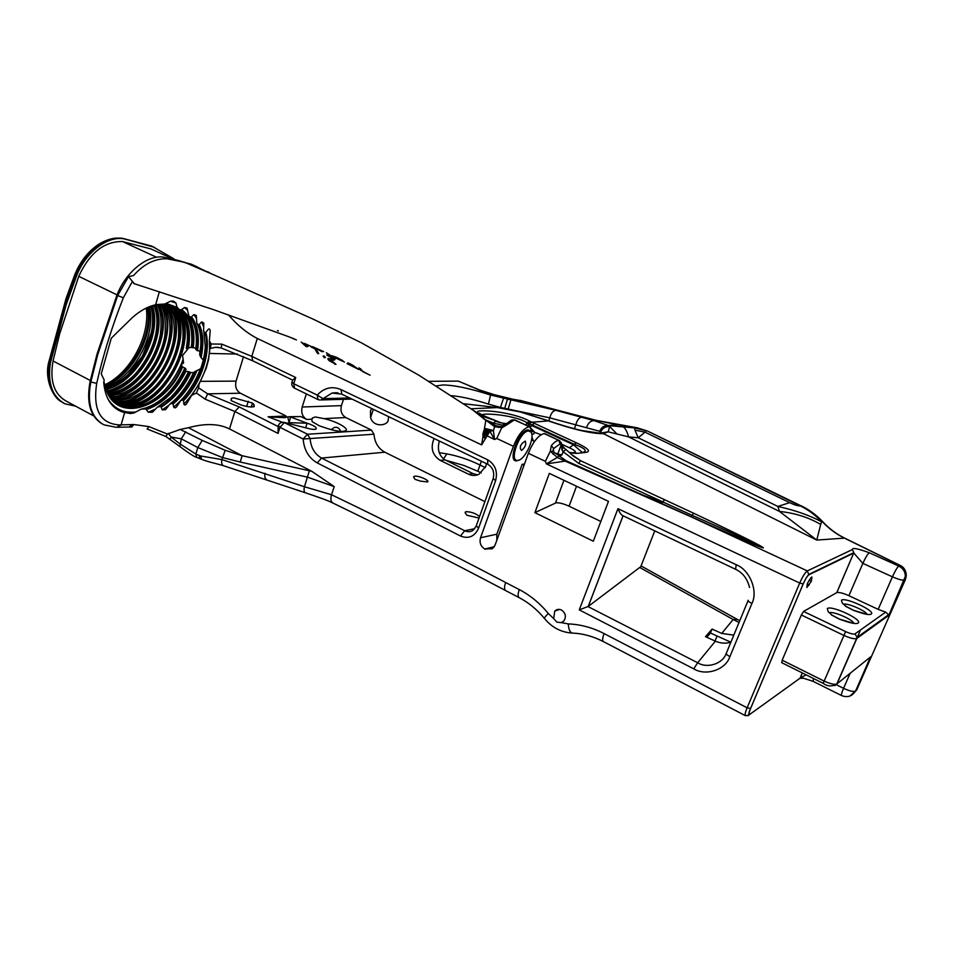 <?xml version="1.0" encoding="UTF-8"?>
<svg xmlns="http://www.w3.org/2000/svg" width="954" height="954" viewBox="0 0 954 954"><rect width="100%" height="100%" fill="white"/><g stroke="black" fill="none" stroke-linecap="round" stroke-linejoin="round"><path stroke-width="1.43" d="M600.805 432.877L599.661 431.291L549.826 417.852L500.445 407.441L488.412 404.114L490.583 395.039L555.824 410.327L594.068 420.642L608.628 425.627L634.625 427.917L647.015 430.898L636.712 427.726L596.679 420.452L513.085 399.225M600.829 521.468L569.085 506.192C563.552 503.7 559.211 502.579 556.051 502.83L534.896 512.644L549.325 473.375L608.485 501.363L593.316 541.228L534.896 512.644M278.163 425.949L278.031 433.414L234.863 411.52L229.509 428.93C218.704 423.564 205.038 423.159 188.534 427.714L180.175 429.455L202.26 440.414L225.192 450.312L242.089 455.702L240.241 462.034L222.497 457.55L197.788 447.545L181.284 438.828L171.076 437.027L179.805 443.777L195.82 454.044L200.662 456L221.877 459.566L304.457 486.743L331.539 494.756C386.12 520.944 444.17 550.196 505.68 582.524L519.286 589.584C530.257 595.308 539.928 603.286 548.311 613.482L553.702 618.657L554.727 611.132C556.683 609.236 558.949 608.867 561.524 610.047C565.662 613.1 566.438 616.749 563.862 620.982L561.322 622.64L568.262 623.904C580.497 624.381 592.434 627.601 604.085 633.587L747.113 707.796L799.702 583.049L546.368 463.894L557.315 457.479L550.327 451.206L551.305 445.637L553.666 448.487L553.082 450.813M553.702 618.657L556.969 622.163L561.322 622.64M809.648 579.448L811.866 576.967L811.365 581.236L806.905 587.509L807.275 583.812L809.648 579.448M556.85 453.472L557.768 454.116L561.179 444.826L560.129 443.86L553.666 448.487L553.356 451.421M752.718 543.983L760.612 547.047C775.34 552.497 728.355 531.175 691.9 515.22L578.649 463.358L563.134 451.719L561.966 454.867L557.768 454.116M561.966 454.867L559.187 456.286M528.504 430.993C519.775 430.981 508.506 461.843 517.724 460.388L517.891 460.377C525.082 460.162 535.778 436.491 530.746 431.876L528.504 430.993M518.928 460.114L516.722 460.83C507.003 462.38 518.869 429.849 528.075 429.872L530.448 430.803L531.521 433.271M521.492 450.419C525.153 447.593 526.429 444.469 525.296 441.07L522.303 443.205L520.419 446.007L520.347 448.607L521.492 450.419M196.989 370.581L200.423 368.828C194.342 384.51 185.434 397.281 173.688 407.119L172.889 403.268C182.691 394.896 190.406 384.14 196.035 371.023L196.989 370.581C191.313 384.104 183.43 395.194 173.342 403.852M170.384 403.685L173.986 400.597C182.297 392.893 188.999 383.389 194.091 372.084L196.035 371.023M191.253 347.328L186.268 348.532L187.866 349.092L182.572 355.353L183.585 362.997L181.379 364.38L181.987 366.396L186.185 369.305L184.217 370.021L185.255 370.987L190.24 372.203L188.451 372.549L193.531 372.632C187.795 384.975 180.318 395.206 171.1 403.315M233.79 397.854L231.44 398.355L231.035 400.549L240.909 404.901C247.539 406.953 251.987 407.489 254.241 406.523L254.026 404.651L252.488 403.041L233.79 397.854M340.483 431.351C339.588 428.227 337.573 426.915 334.437 427.416L331.157 429.634M343.082 431.387L345.646 430.767C349.665 428.68 336.19 421.215 323.871 418.615L315.345 416.97L312.435 417.971L311.719 419.211L312.196 421.668L319.435 425.866L327.198 428.441C333.805 430.564 339.099 431.542 343.082 431.387M479.027 518.058L466.804 515.22L465.194 512.847L466.101 511.666C471.252 511.797 475.748 513.419 479.564 516.543M414.728 476.201C418.687 475.509 430.159 480.637 427.559 481.949L420.452 481.126L414.99 479.325L413.666 477.215L414.728 476.201M434.106 438.494C430.254 447.76 432.269 455.058 440.164 460.377L468.617 474.245C472.027 475.831 475.414 475.879 478.801 474.388L485.741 466.482L486.468 463.644M197.514 267.048L191.098 264.115L163.313 257.091C147.178 254.79 125.821 271.914 116.913 295.191L97.034 354.125L90.058 381.779C86.194 402.731 90.38 416.862 102.65 424.16M93.79 415.956L66.458 401.24C54.08 394.384 49.608 380.956 53.042 360.97L59.637 333.912L78.741 276.35C89.652 252.822 104.236 241.231 122.494 241.553L150.959 248.934L157.505 251.939M149.265 306.735C156.993 334.532 134.001 377.617 105.858 386.99M104.594 386.322C132.141 376.186 154.465 335.057 148.275 307.14M104.952 384.748C130.316 373.038 150.279 335.832 146.284 308.059M147.524 307.474C152.676 335.104 131.724 374.111 105.19 385.356M371.714 408.539L370.45 410.983L370.557 417.613C373.718 428.37 388.815 425.401 388.218 419.545L388.719 416.695M526.143 425.102L526.894 422.598C515.816 415.908 491.68 413.523 484.358 414.251L481.341 414.692M867.591 659.286L870.656 656.817L855.583 691.03L856.632 690.112L905.453 579.388L906.288 575.822C906.264 571.124 904.13 567.642 899.872 565.376L844.266 538.032C836.014 533.954 828.752 528.54 822.479 521.79L821.68 521.838C815.372 515.088 808.253 509.782 800.299 505.894C798.033 506.014 794.479 504.94 789.638 502.663L777.844 506.455L638.25 437.767L645.011 432.15L634.959 430.135L634.625 427.917L637.01 427.762L647.015 430.898M208.962 272.784L184.694 262.314L167.01 258.784C154.953 258.427 143.815 263.996 133.596 275.515L128.504 276.648L134.24 283.624M167.045 258.784L166.223 258.427C176.693 258.832 190.645 264.115 206.291 271.473L191.098 264.115M544.853 433.712L544.09 433.569C538.33 435.179 533.083 441.762 528.349 453.317L495.054 545.151L492.431 548.741L484.739 548.991C480.685 546.368 479.278 542.635 480.53 537.77L513.407 446.305L496.76 438.482L502.257 426.581L506.801 424.864L502.269 427.595L494.661 426.7L493.409 430.516L494.53 439.52L489.951 431.28L481.591 444.874L485.848 420.44L471.67 409.111M228.328 314.737C237.403 325.278 247.05 333.184 257.294 338.467L481.591 444.874M229.509 428.93L311.815 471.312L334.222 486.6L307.558 477.179L240.241 462.034M706.807 637.284L710.444 633.015L730.871 642.221C725.684 643.747 720.52 643.39 715.393 641.16L697.672 662.768C707.2 668.802 722.786 663.853 726.244 653.407M801.05 677.507L800.323 677.531M710.444 633.015L712.054 629.08L705.507 636.688L715.393 641.16M739.028 622.485L733.161 619.492L721.725 633.42L733.793 635.137M721.725 633.42L712.054 629.08M639.705 567.475L641.553 566.199L737.525 619.528L733.161 619.492L639.705 567.475L588.272 606.422L579.257 609.868L617.965 508.673L736.238 564.744C749.725 569.812 758.37 591.098 751.907 603.488L729.893 656.626C725.696 669.851 705.853 676.386 693.725 668.837L697.672 662.768L587.998 606.565M458.266 381.099L479.814 390.067L494.351 394.706L513.18 399.285L494.566 394.932L480.005 390.293L458.266 381.099L428.883 381.338M76.666 275.718L75.95 275.372L66.577 301.035L66.22 304.588L76.666 275.718C85.347 252.786 106.8 236.151 123.293 238.691L151.746 246.108L173.878 258.796M480.589 415.634L495.245 420.547C476.726 413.964 472.588 410.721 482.843 410.84C493.588 410.614 517.724 414.251 530.09 421.382L576.335 442.775C587.938 448.213 591.194 451.397 586.078 452.339L578.124 453.305L569.24 452.494M634.959 430.135L638.25 437.767L628.591 436.884L608.151 431.816L603.5 433.712C591.456 433.676 573.247 429.467 548.872 421.072L520.276 411.949L548.86 420.893L531.7 422.24L528.957 423.528L527.562 422.896L531.76 425.567L530.305 427.118M571.112 454.187L580.664 460.734L693.582 513.192C722.19 526.632 758.549 544.257 762.985 547.441C767.088 550.47 736.595 537.257 709.072 524.795L565.173 461.116L546.368 463.894L545.378 461.319L528.349 453.317M680.357 511.833L807.311 570.909L852.304 549.599C852.053 547.465 857.706 548.526 869.273 552.76L898.74 566.044L900.099 565.364M534.681 441.189L533.489 441.118L531.938 437.135M513.407 446.305C518.105 434.797 523.364 428.274 529.208 426.724L530.949 428.751L531.438 432.866M480.53 537.77L496.831 534.192L522.136 464.324L524.473 464.026M334.866 357.225L342.939 360.719L336.345 357.249L331.956 355.735L335.271 357.857L344.466 362.055L334.866 357.225M326.316 352.706L331.408 356.057L326.316 352.706M312.518 346.672L322.118 351.752L319.757 349.915L323.692 351.609L312.518 346.672M304.231 343.309L313.973 347.757L304.231 343.309M352.455 365.024L347.9 362.866L346.994 363.617L358.835 369.52L352.455 365.024M362.747 371.631L370.08 375.22L363.2 371.571L358.978 367.839L360.743 370.39L362.937 371.285M290.099 337.263L294.655 339.075M278.353 330.978L277.483 330.561M289.038 336.822L294.023 338.956M301.178 342.092L306.162 346.624L307.832 346.564L308.428 345.646L305.852 344.394M305.96 344.442L305.721 345.217L301.369 342.236M314.82 348.723L311.183 347.017L314.784 348.782L317.742 353.588L318.719 353.588L316.311 349.474L314.82 348.723M324.324 357.726L325.457 357.571L324.169 356.057L323.084 356.104L324.324 357.726L325.35 357.261M329.834 356.164L326.65 354.864L327.89 355.759L332.779 358.155L327.794 358.978L329.07 360.636L335.999 364.368L330.907 360.028C333.363 360.373 334.759 360.171 335.081 359.408L329.834 356.164M486.182 420.404L475.175 411.508L418.746 375.137L361.483 342.868L313.651 319.363L206.744 271.687M522.136 464.324L524.032 465.218M119.799 404.83C137.698 410.017 162.108 394.133 174.868 369.83C187.676 345.944 187.282 317.336 173.079 306.461M112.202 398.891C149.587 403.709 188.069 330.871 163.861 304.183M107.623 391.581C140.083 386.835 168.381 333.161 154.882 304.946M103.962 382.232L106.645 389.459M187.735 347.769C191.11 321.796 183.478 307.2 164.851 303.98L170.539 301.202L173.294 301.023L175.953 303.062L176.991 307.033L178.911 309.334L181.033 310.002L184.48 307.534L187.032 308.07L188.868 316.024L190.931 317.3L193.948 314.582L196.309 315.524L196.846 323.358L198.73 325.028L201.628 321.88L203.786 323.048L203.596 331.157L205.277 333.125L208.199 329.345C209.224 328.57 209.892 328.999 210.19 330.633L209.379 340.936L211.084 343.989L221.757 344.132L251.808 356.343L295.704 377.51L292.651 380.086L292.043 381.982L293.749 383.711L317.241 395.099C324.157 387.718 332.087 385.881 341.067 389.614L487.589 459.756C495.281 464.491 497.94 471.503 495.567 480.792L478.55 528.266C474.615 536.577 468.593 539.177 460.472 536.029L317.253 462.905C308.786 458.051 304.087 450.097 303.145 439.019L279.963 427.32L278.031 433.414M195.88 348.079L192.517 347.685C194.759 330.084 190.931 317.515 181.033 310.002M200.125 351.609L195.701 349.414L196.274 344.072C196.858 332.219 194.556 323.06 189.345 316.597M172.889 403.268L169.788 404.15L165.579 409.683L162.228 409.874L160.916 406.44C172.924 398.891 182.572 387.67 189.858 372.775M160.916 406.44L157.386 407.096L152.425 412.247L148.264 412.223L145.914 408.968L141.24 409.087L134.037 412.939L130.376 413.523L122.971 412.176C111.642 408.3 105.238 398.486 103.759 382.733L104.153 379.942L101.243 373.885L111.284 338.193L132.165 317.765C139.868 310.873 147.691 306.544 155.621 304.779L164.851 303.98M203.202 360.028L200.519 356.844C203.107 344.346 202.51 333.745 198.73 325.028M191.623 395.397L199.028 384.223L198.623 387.861L207.65 393.835L239.251 406.941L234.863 411.52L205.182 399.177L196.417 393.012L191.623 395.397L186.555 403.864C185.362 405.223 184.468 405.331 183.86 404.15L183.502 399.666C200.829 381.421 210.274 352.658 205.277 333.125M196.417 393.012L198.623 387.861M221.471 347.96L215.568 347.292L210.429 348.448L209.594 349.581L209.379 340.936M210.429 348.448L211.084 343.989M106.204 387.884C113.908 385.488 121.194 381.051 128.051 374.576L142.528 355.961L147.405 346.374L141.085 359.241C131.592 374.242 120.001 383.913 106.323 388.242M289.551 416.683L300.832 416.552L306.699 419.462C302.418 416.719 300.915 412.569 302.179 407.012L306.353 393.907M343.488 399.321L341.437 405.641C340.184 410.959 341.651 414.93 345.801 417.554L371.488 430.099L373.98 434.213C374.683 442.573 378.309 448.571 384.856 452.208L484.906 501.637M305.65 427.833L307.14 423.206L289.086 422.682L290.565 417.017L307.14 423.206C313.997 425.52 316.978 427.475 316.096 429.038C314.605 429.729 311.612 429.431 307.093 428.167L284.292 422.455L307.093 428.167M781.839 662.577L782.173 660.204L823.684 680.87C829.849 683.756 834.225 684.805 836.777 684.03L870.656 656.817M905.549 579.138L889.009 615.187L856.62 638.572C854.116 639.18 849.74 638.071 843.479 635.233L801.348 614.996L782.173 660.204M801.348 614.996L803.542 611.442L845.638 631.596C850.276 633.683 853.401 634.434 854.987 633.861L885.706 612.134L878.169 609.367L892.419 576.824L862.869 563.385L853.818 553.046L808.897 574.821C807.287 575.977 805.391 579.018 803.196 583.931L750.583 708.536C748.795 713.032 748.592 714.94 749.963 714.26L800.132 678.139L806.094 674.824M869.273 552.76C867.615 554.047 865.481 557.589 862.869 563.385L848.917 595.701C843.086 593.126 839.067 592.088 836.849 592.589L803.542 611.442M848.917 595.701L878.169 609.367M183.502 399.666L180.652 400.704L176.633 406.857C175.393 408.073 174.403 408.157 173.688 407.119M132.117 281.955L123.34 297.791C112 326.495 103.115 355.031 96.7 383.401C92.753 409.838 100.289 423.671 119.322 424.912L133.977 424.554L148.812 426.569L167.451 434.034L180.175 429.455M439.353 441.01C437.099 449.394 438.971 455.678 444.958 459.852L473.148 473.649L477.668 474.853M443.467 458.898L446.937 453.901C457.693 455.869 468.724 459.578 480.041 465.015L485.3 467.591M66.577 301.035L66.064 298.435L74.782 274.704M66.47 299.115L48.642 364.774L49.393 364.297C47.08 383.305 51.802 396.232 63.572 403.077M75.616 406.166L64.955 403.792C52.208 396.804 47.378 383.067 50.467 362.58L49.393 364.297M50.467 362.58L66.22 304.588M188.534 427.714L242.089 455.702L311.815 471.312M282.467 422.276L268.038 416.803L284.387 417.697L287.643 416.91M243.544 356.605L236.055 381.123C234.863 386.561 236.306 390.591 240.384 393.227L286.069 416.016L268.038 416.803M199.028 384.223L206.195 368.316L208.592 359.622L209.594 349.581M251.26 407.012L252.488 403.041M192.517 347.685L191.253 347.387L191.778 342.713C192.303 325.827 188.129 314.772 179.269 309.549M200.519 356.844L199.636 354.506L200.781 345.455C201.187 337.299 200.101 330.311 197.502 324.479M186.28 348.437L187.294 341.377C187.866 332.886 186.889 325.445 184.384 319.041L179.257 311.076C176.442 307.2 170.945 304.898 162.8 304.159M142.611 355.818L151.412 332.302C153.272 322.631 153.034 313.938 150.684 306.198M143.124 408.765C151.328 406.523 159.091 401.908 166.413 394.944C173.58 388.063 179.507 379.764 184.217 370.021M158.281 406.642L170.182 397.77C177.516 390.878 183.597 382.471 188.451 372.549M181.105 400.263C195.737 384.498 203.798 366.706 205.289 346.874L203.953 332.254M496.831 534.192L496.831 540.262M709.311 524.903L760.386 546.964M504.523 425.627L493.659 423.182L485.693 419.963M809.183 580.223L811.365 581.236M211.49 273.917L207.698 271.699M820.69 524.438L816.767 540.071L779.49 511.439C794.813 513.002 808.539 517.342 820.69 524.438L821.68 521.838C809.469 515.303 794.861 510.175 777.844 506.455L779.49 511.439L628.591 436.884C627.064 431.351 625.264 428.012 623.2 426.867M599.935 431.399C601.557 427.464 604.454 425.544 608.628 425.627L609.701 426.51L608.151 431.816L600.615 433.033M616.88 433.903L609.701 426.51C605.432 426.307 602.427 428.155 600.698 432.043M573.211 455.94L565.901 449.477L563.134 451.719L561.894 449.787L561.524 444.087L559.545 440.486M599.661 431.291C601.27 427.344 604.156 425.412 608.318 425.472L617.727 424.804M586.591 427.547C588.034 423.051 590.526 420.75 594.068 420.642L597.025 420.511L617.25 424.709M844.672 538.116L816.767 540.071L603.5 433.712L581.582 430.492C575.906 429.3 561.62 425.365 548.86 420.893M574.368 428.763L575.834 424.792C577.075 420.094 579.066 417.542 581.821 417.136M548.741 420.857L549.826 417.852C551.042 413.213 553.046 410.709 555.824 410.327M508.136 409.159L510.807 400.167M504.714 408.372L507.361 399.487L513.18 399.285L521.003 400.644M463.692 403.733L497.475 407.585M500.278 407.93L503.414 398.641M583.92 451.922C587.259 450.503 584.063 447.963 574.344 444.314L532.141 424.935L531.76 425.567L573.354 444.671L582.083 452.339M534.192 423.457L532.141 424.935L528.957 423.528M842.394 603.262L846.126 606.434L842.394 603.262L841.404 600.161C845.53 596.93 876.309 611.311 871.169 614.137C869.631 614.972 866.077 614.495 860.508 612.718L853.532 610.405L845.494 606.207M828.227 611.8L832.055 615.151L828.227 611.8L827.309 608.521C831.793 605.051 863.549 620.04 858.063 623.105C856.406 623.999 852.685 623.522 846.902 621.686L839.663 619.289L831.375 614.913M889.009 615.187L885.706 612.134M287.011 423.242L289.086 422.682L287.738 416.874L300.832 416.552M530.591 421.656L527.097 422.634L529.911 426.796M576.335 442.775L569.335 447.76L561.644 444.218M530.865 428.227L534.037 431.482C534.944 433.068 534.204 434.058 531.819 434.452M581.415 452.661L580.426 453.019M575.214 452.995L574.117 452.578C576.717 452.101 575.119 450.503 569.335 447.76M373.98 434.213L303.145 439.019L307.498 434.249L371.488 430.099M336.559 392.69L332.052 393.048L323.012 398.665L317.241 395.099L317.98 399.559L319.864 400.024M205.182 399.177L207.65 393.835L240.384 393.227M257.294 338.467L251.808 356.343L252.738 360.815L221.28 348.007L221.757 344.132M168.274 433.331L171.076 437.027L170.003 439.448L179.674 446.412M48.642 364.774L48.296 363.82M493.659 423.182L495.353 421.203L503.545 423.421M493.409 430.516L489.951 431.28L484.978 428.453L493.409 430.516M544.484 618.49C537.15 609.618 528.731 602.678 519.226 597.681L505.703 590.621C444.85 558.472 387.241 529.267 332.863 503.02C327.365 500.23 319.828 497.702 305.256 492.729L223.26 465.635C211.848 462.344 208.556 462.034 201.58 459.327L200.662 456M201.58 459.327L196.703 457.36C194.974 457.157 189.369 453.567 179.889 446.591L181.284 438.828L185.744 431.757M148.812 426.569L147.131 428.978L165.889 436.491L167.451 434.034M129.494 426.927L131.926 424.53M481.21 472.91L477.799 471.252L481.388 461.199M739.815 620.577L738.205 619.873M647.527 431.065L800.299 505.894M647.671 431.125L801.121 505.87C809.064 509.746 816.183 515.065 822.479 521.79L822.849 521.862C829.121 528.599 836.36 534.001 844.588 538.08L900.051 565.34C904.106 567.26 906.181 570.754 906.288 575.834L906.288 575.834M494.351 394.706L490.583 395.039C470.179 388.457 454.235 385.106 442.751 384.963L436.276 385.941M749.534 587.473C747.352 578.673 742.689 572.603 735.546 569.288L736.238 564.744M735.486 569.252L622.425 515.47C620.911 514.54 619.432 512.274 617.965 508.673M573.712 456.334L580.664 460.734L578.649 463.358M687.381 514.993L566.056 460.722L565.173 461.116L557.315 457.479L558.901 456.024M529.673 431.136L530.639 431.053M531.223 431.041L541.061 434.726M530.197 421.429L526.894 422.598L530.09 421.382M574.427 453.257L578.124 453.305M582.417 452.291L586.078 452.339M496.163 420.857L495.52 420.654M481.054 414.537L479.504 413.225C480.494 413.285 472.886 411.746 495.591 420.583L496.044 420.869M500.504 422.646L496.438 420.917M687.119 514.886L709.072 524.795M643.747 495.376L662.553 502.364L664.521 499.61M552.76 453.961L554.501 452.554M545.378 461.319L550.327 451.206L553.344 451.409M563.015 451.576L565.996 449.561M561.894 449.787L563.599 447.354L565.817 449.453M561.155 445.22L561.608 444.397L563.492 447.235M561.179 442.441L561.369 443.061M498.537 427.511L499.932 426.533L495.985 425.734L494.661 426.7L486.135 420.368L495.841 425.722M496.76 438.482L494.53 439.52L482.951 433.772M482.855 434.595L486.087 437.636L482.855 434.392M482.903 436.133L485.097 438.59L482.819 434.988M504.272 423.528L502.639 425.46M328.355 358.37L327.794 358.978M328.426 358.358L329.702 360.016L329.07 360.636M329.702 360.016L335.534 363.832L334.902 364.416M331.515 359.324L335.057 359.372M323.871 355.914L324.956 357.07M316.633 349.665L316.513 352.062M317.11 351.322L318.35 352.885L317.742 353.588M305.757 345.157L306.747 345.873L306.162 346.624M306.747 345.873L308.011 346.278M306.174 344.549L305.721 345.217M292.473 338.157L296.432 339.97L292.568 338.312M360.433 368.638L361.244 369.484L360.743 370.39M347.816 362.937L349.045 363.617L348.556 364.523M349.045 363.617L350.023 363.903L349.534 364.822M350.023 363.903L349.677 364.702M350.237 364.023L353.672 366.419L349.82 364.535L350.368 363.772M350.249 363.712L349.82 364.535M853.854 623.224C852.22 619.253 833.653 611.216 829.586 612.706M866.971 614.173C864.992 610.417 847.784 603.023 843.741 604.168M488.412 404.114C473.697 399.356 461.39 396.542 451.492 395.683M555.514 502.996L563.933 480.291M116.352 427.32L104.01 424.876C91.274 417.792 86.874 403.566 90.785 382.16L97.761 354.494L117.664 295.561L116.913 295.191M96.7 383.401L90.058 381.779M90.344 380.527L53.042 360.97M645.846 431.125L645.011 432.15L789.638 502.663M167.01 258.784L163.313 257.091M693.725 668.837L579.257 609.868M295.704 377.51L293.749 383.711L294.547 388.159L317.849 399.499M334.222 486.6L331.539 494.756C330.358 498.847 330.799 501.601 332.863 503.02M729.893 656.626C727.186 655.171 725.994 654.027 726.34 653.18L748.127 600.471M154.727 247.396L122.577 238.357C106.085 235.817 84.62 252.44 75.95 275.372L74.817 274.585C80.184 261.575 88.042 251.546 98.393 244.498C104.189 240.837 110.068 238.691 116.042 238.071L123.293 238.691M520.276 411.949L497.356 407.585L471.169 408.765M520.753 411.997L497.809 407.62L463.727 403.757M803.196 583.931L799.702 583.049C802.624 576.49 805.152 572.448 807.311 570.909L808.897 574.821M515.184 420.07L529.208 426.724M505.548 424.721C509.496 421.155 511.976 419.533 513.013 419.879L514.397 419.903L506.801 424.864M124.044 406.44C162.669 413.154 203.691 334.341 176.526 308.607M119.691 404.126C158.388 410.852 199.303 332.278 172.078 306.496M116.412 402.779C134.216 407.167 157.947 391.486 170.444 367.791C182.989 344.477 182.941 316.478 169.526 305.077M115.351 401.825C153.928 408.539 194.699 330.835 167.904 304.672M114.134 400.895C152.735 409.385 194.688 329.929 166.664 304.445M112.918 399.69C150.422 403.614 188.451 331.455 164.875 304.243M111.034 397.436C147.19 398.188 181.964 332.159 161.894 304.183M110.497 396.685C146.475 398.009 181.415 331.765 160.999 304.207M109.388 394.98C143.994 392.726 175.524 332.719 158.805 304.326M108.971 394.252C143.374 392.368 174.88 332.421 157.97 304.398M107.957 392.297C140.679 387.324 169.132 333.328 155.633 304.767M106.717 389.351C137.221 382.005 162.729 334.043 152.39 305.626M106.454 388.636C136.649 381.433 161.918 333.948 151.662 305.852M104.892 384.617C112.536 425.15 165.066 410.327 182.56 366.837M105.822 386.919C115.351 423.981 165.257 408.062 181.987 366.396M188.498 347.626C191.038 331.622 188.546 319.328 180.998 310.73M177.265 307.486L166.652 303.575M193.233 347.781C195.522 330.144 191.754 317.467 181.964 309.764M197.55 350.774C199.636 336.583 197.693 325.338 191.694 317.038M196.858 350.464C198.861 336.488 196.882 325.433 190.931 317.3M161.5 406.953C173.628 399.237 183.335 387.849 190.633 372.775M146.844 409.481C163.17 403.399 176.204 390.627 185.947 371.189M145.914 408.968C162.311 403.16 175.429 390.508 185.255 370.987M201.079 357.595C203.882 344.68 203.333 333.709 199.434 324.706M183.848 400.358C201.497 381.85 211.132 352.491 205.957 332.696M311.719 419.211L306.699 419.462M341.437 405.641L302.179 407.012M345.801 417.554L323.871 418.615M284.292 422.455C281.537 421.906 279.534 422.908 278.318 425.472L279.963 427.32L284.328 422.622L307.498 434.249L310.122 438.673C310.885 447.676 314.701 454.14 321.581 458.063L464.693 530.746C467.579 532.117 470.358 531.998 473.017 530.364L476.07 526.31M836.753 592.637L853.878 552.628L836.849 592.589M798.14 679.57L800.036 678.211L802.302 672.928M159.378 291.674L155.621 304.779M118.165 427.225L121.122 424.816L124.616 412.653M479.409 413.547L480.208 413.642M439.234 452.685L446.937 453.901M156.551 257.246L122.494 241.553M117.044 294.869L78.741 276.35M123.34 297.791L117.664 295.561L128.504 276.648M623.081 515.78L588.272 606.422M640.706 566.843L654.766 530.853M196.703 457.36L195.82 454.044L197.788 447.545L202.26 440.414M225.192 450.312L221.877 459.566C221.304 462.702 221.757 464.729 223.26 465.635M305.256 492.729C304.004 491.87 303.742 489.867 304.457 486.743L309.382 470.739M384.856 452.208L321.581 458.063L317.253 462.905M352.026 399.082L320.973 399.941L323.012 398.665L349.701 397.961M474.758 528.671L464.693 530.746L460.472 536.029M444.958 459.852L440.164 460.377M473.148 473.649L468.617 474.245M239.251 406.941L277.996 426.486M209.689 353.457L237.427 354.053M200.698 381.338L236.055 381.123M845.638 631.596L823.23 683.207M854.987 633.861L857.109 637.427L856.847 638.441L837.016 683.875L834.845 685.628M836.253 684.686L843.563 688.323L850.133 673.321M253.335 406.857L254.026 404.651M246.681 406.44L248.278 401.264M106.18 387.777C113.705 404.949 119.787 406.344 132.582 407.31C142.838 406.476 152.867 401.407 162.669 392.082L162.669 392.082C170.504 384.39 176.74 375.149 181.379 364.38M163.778 390.985C172.34 381.779 178.815 371.154 183.204 359.098M117.103 403.268C131.759 407.358 145.712 402.671 158.972 389.208L158.972 389.208C172.579 374.958 180.533 358.585 182.81 340.089C183.502 329.524 182.309 321.283 179.221 315.392L170.48 305.387M159.986 388.171C172.781 373.813 180.449 357.702 182.977 339.851M115.1 401.753C128.206 404.77 141.609 399.619 155.299 386.31C168.298 372.454 175.965 356.629 178.326 338.837C179.257 329.38 178.315 321.379 175.5 314.82L168.047 304.708M156.241 385.333C168.476 371.38 175.894 355.806 178.481 338.61M113.24 400.024C126.822 401.479 139.63 395.934 151.65 383.389C164.016 369.937 171.422 354.673 173.855 337.621C175.918 320.103 170.277 308.404 165.495 304.29M152.509 382.471C164.195 368.948 171.35 353.934 173.998 337.418M111.511 398.056C124.378 398.426 136.553 392.559 148.037 380.443C159.771 367.421 166.878 352.753 169.371 336.452C171.744 320.687 166.521 307.713 162.824 304.159M148.824 379.597C159.914 366.527 166.819 352.086 169.514 336.273M109.937 395.85L120.967 393.787C129.374 390.746 137.209 385.297 144.471 377.462C155.538 364.893 162.347 350.845 164.887 335.319C166.151 320.246 164.517 309.895 159.998 304.243M145.163 376.687C155.669 364.094 162.287 350.249 165.018 335.164M108.506 393.394C110.688 393.442 114.563 392.368 120.168 390.162C127.645 386.764 134.562 381.528 140.93 374.445C151.328 362.377 157.815 348.973 160.403 334.246C161.93 320.723 160.785 310.813 156.993 304.529M141.538 373.753C151.436 361.661 157.756 348.448 160.522 334.115M107.242 390.687C109.865 391.104 127.597 383.985 137.436 371.392C147.131 359.837 153.296 347.125 155.919 333.244C157.792 322.559 157.124 313.21 153.916 305.185M137.96 370.784C147.214 359.229 153.236 346.672 156.027 333.125M133.965 368.518C143.04 357.404 148.919 345.276 151.591 332.111C149.73 343.631 143.851 355.77 133.965 368.518M134.991 367.051C143.291 356.224 148.8 344.609 151.507 332.195M105.274 385.571C132.046 374.242 153.141 335.319 148.204 307.176M107.933 398.987C114.397 408.741 123.316 413.094 134.693 412.045M167.582 393.799C174.665 386.37 180.449 377.712 184.933 367.839M175.965 303.002L170.539 301.202M187.64 310.336L184.48 307.534M196.297 318.171L193.948 314.582M162.228 409.874L168.321 405.617M148.264 412.223L154.524 409.469M167.045 400.752C175.798 393 182.977 383.281 188.594 371.595M203.429 326.375L201.628 321.88M183.86 404.15C198.515 388.636 207.149 370.844 209.761 350.798M544.09 433.569L558.77 440.331L544.722 433.653M551.305 445.637C554.095 442.37 556.587 440.593 558.77 440.331L560.129 443.86M494.279 546.737L484.739 548.991M485.264 549.265L493.969 547.202M693.582 513.192L691.256 516.674M532.702 440.462L534.323 441.225M572.054 452.828L574.117 452.578M810.805 577.754L811.973 578.303M807.215 584.098L809.135 585.005M715.011 640.981L717.062 635.996M576.526 486.254L569.085 506.192M846.902 621.686L846.305 621.483M493.027 478.944L476.284 525.714L478.55 528.266M487.589 459.756L487.816 464.288C492.836 467.46 494.637 472.17 493.206 478.419L495.567 480.792M487.709 464.24L341.747 394.145L341.067 389.614M745.479 715.715C744.657 715.118 745.205 712.483 747.113 707.796L750.583 708.536C746.362 717.325 752.026 714.26 745.479 715.715M745.36 715.655L603.465 641.625C602.212 640.814 602.415 638.131 604.085 633.587M572.686 633.086L572.102 633.062C569.92 632.275 568.644 629.223 568.262 623.904M603.465 641.625C593.221 636.342 582.775 633.492 572.102 633.062C561.214 632.335 552.092 627.577 544.734 618.8C543.995 618.335 545.187 616.558 548.311 613.482M519.226 597.681C517.724 596.751 517.748 594.044 519.286 589.584M505.703 590.621C504.177 589.512 504.177 586.817 505.68 582.524M266.321 479.373C264.89 478.455 264.461 476.428 265.045 473.279M199.97 458.695L198.945 455.32M131.604 426.939L133.977 424.554M131.998 426.951L117.127 427.285L119.322 424.912M898.74 566.044C903.092 568.262 905.298 571.732 905.346 576.431L904.356 580.068C902.245 580.449 898.263 579.364 892.419 576.824C895.079 570.993 897.189 567.391 898.74 566.044M870.334 657.27L855.583 691.03L849.835 696.074M855.404 691.149C853.162 691.9 849.215 690.958 843.563 688.323C841.702 692.676 841.034 695.072 841.547 695.538C847.45 697.839 852.065 696.372 855.404 691.149M841.488 695.514L813.237 681.394L813.428 678.485M747.888 715.762L749.963 714.26M852.304 549.599L853.878 552.628L809.052 574.32C807.251 575.977 805.295 579.185 803.161 583.943L750.548 708.548M597.276 420.619L520.717 400.537M801.539 505.966L801.443 505.93C809.409 509.818 816.552 515.124 822.849 521.862L823.016 522.041M471.002 386.692L470.274 386.573M751.907 603.488C749.14 602.081 747.912 601.008 748.21 600.269M489.879 431.375L484.918 428.561M489.235 432.412L484.298 429.67M488.782 433.176L483.881 430.564M488.174 434.213L483.428 431.721M487.589 435.262L483.082 432.937M506.669 423.564L504.845 423.433L503.557 425.544M554.727 611.132L559.569 609.415M517.724 460.388L516.722 460.83M231.035 399.69L231.44 398.355M465.135 512.715L465.421 511.893M413.654 477.167L413.893 476.451M860.496 629.962L857.038 637.892M373.348 409.326L370.557 417.613M151.746 246.108L122.076 238.19M289.217 336.893L213.35 309.585L133.727 283.529M513.884 419.76L529.852 426.808M171.326 258.284L150.959 248.934M338.133 392.917L332.052 393.048L341.747 394.145M215.568 347.292L218.538 347.363M888.866 614.531L857.109 637.427L836.777 684.03C832.043 686.761 827.464 686.51 823.052 683.279M312.435 417.971L311.827 419.867M336.404 427.297L334.437 427.416M189.25 347.506L191.277 347.435M203.846 332.004L205.289 346.874M170.337 403.721L173.986 400.597M197.228 324.11C200.03 330.084 201.211 337.191 200.781 345.455M142.182 408.896C150.553 406.953 158.626 402.29 166.413 394.944M158.042 406.738L170.182 397.77M530.746 431.876L530.448 430.803M553.129 450.956L553.32 449.119L553.165 451.063L554.441 452.518L566.056 460.722M867.317 614.412L853.556 610.31L845.959 606.35M853.973 623.415L839.687 619.182L831.876 615.056M823.028 683.267L781.636 662.636M291.912 382.399C291.423 384.879 292.258 386.775 294.404 388.087M252.738 360.815L292.639 380.121M65.993 298.709L48.332 363.784M48.237 364.309C44.981 380.98 53.686 397.758 60.889 401.443M498.596 422.324L503.855 423.337M165.901 436.491L169.967 439.436M477.799 471.252L463.811 465.421L445.542 460.162M906.288 575.822L905.346 576.431L888.985 614.936M813.166 681.359L803.578 678.258L800.227 678.306L802.35 672.964M636.652 427.702L617.584 424.768M519.942 400.358L520.657 400.513M588.201 606.47L623.034 515.768M569.013 452.279L573.962 453.269M503.95 423.349L504.738 423.421M499.932 426.533L502.209 426.593"/></g></svg>
